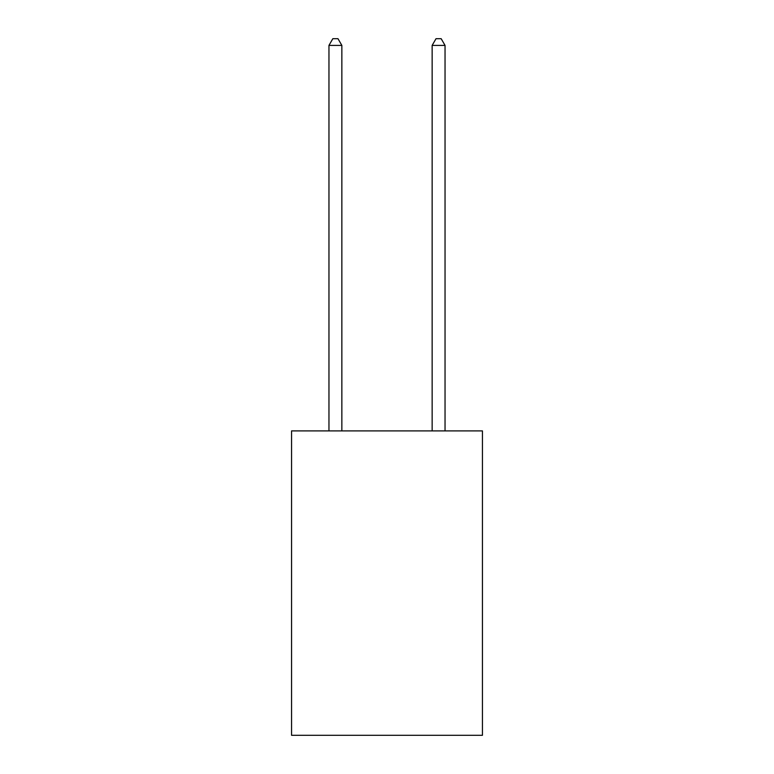 <?xml version="1.0" encoding="UTF-8"?>
<svg xmlns="http://www.w3.org/2000/svg" width="774" height="774" viewBox="0 0 774 774"><rect width="100%" height="100%" fill="white"/><g stroke="black" fill="none" stroke-linecap="round" stroke-linejoin="round"><path stroke-width="1.16" d="M482.444 430.905L482.444 735.3L291.556 735.3L291.556 430.905L482.444 430.905M341.856 430.905L341.856 45.405L328.96 45.405L328.96 430.905M328.96 45.405L332.83 38.7L337.986 38.7L341.856 45.405M445.04 430.905L445.04 45.405L432.144 45.405L432.144 430.905M432.144 45.405L436.014 38.7L441.17 38.7L445.04 45.405"/></g></svg>
